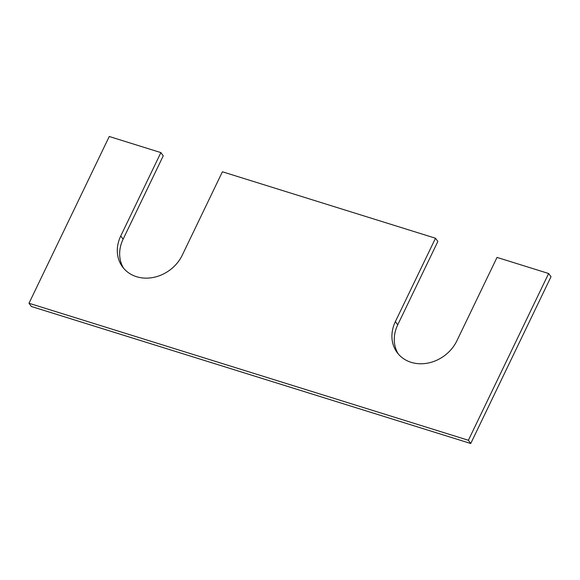 <?xml version="1.0" encoding="UTF-8"?>
<svg xmlns="http://www.w3.org/2000/svg" width="580" height="580" viewBox="0 0 580 580"><rect width="100%" height="100%" fill="white"/><g stroke="black" fill="none" stroke-linecap="round" stroke-linejoin="round"><path stroke-width="0.87" d="M29 303.26L468.386 440.271L548.644 273.513L497.016 257.411L456.888 340.793A35.996 30.588 143.9 0 1 427.88 363.087A35.996 30.588 143.9 0 1 397.061 352.43A35.996 30.588 143.9 0 1 395.372 321.61L435.5 238.235L222.401 171.781L182.272 255.164A35.996 30.588 -36.1 0 1 153.265 277.457A35.996 30.588 -36.1 0 1 122.445 266.8A35.996 30.588 -36.1 0 1 120.756 235.98L160.885 152.598L109.257 136.496L29 303.26L31.356 306.486L470.742 443.504L468.386 440.271M123.685 268.366A35.996 30.588 -36.1 0 1 123.112 239.206L163.241 155.824L160.885 152.598M398.3 354.003A35.996 30.588 143.9 0 1 397.728 324.836L437.857 241.461L435.5 238.235M470.742 443.504L551 276.74L548.644 273.513M123.112 239.206L120.756 235.98M397.728 324.836L395.372 321.61"/></g></svg>
